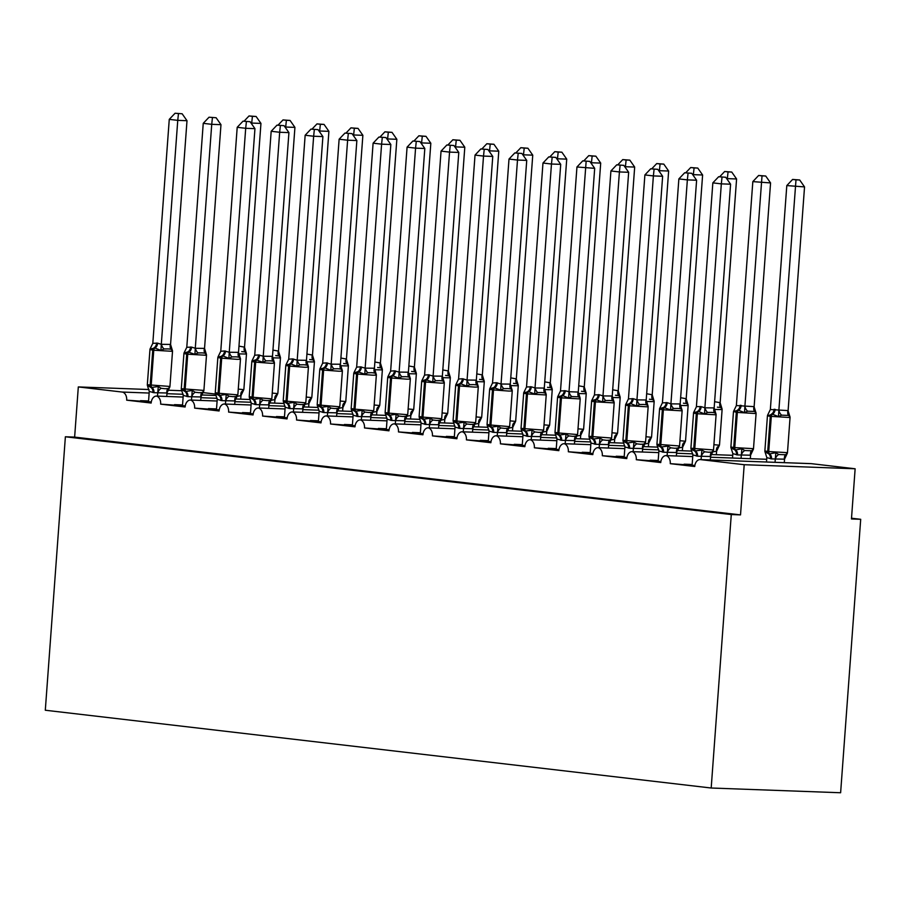 <?xml version="1.0" encoding="UTF-8"?>
<svg xmlns="http://www.w3.org/2000/svg" width="906" height="906" viewBox="0 0 906 906"><rect width="100%" height="100%" fill="white"/><g stroke="black" fill="none" stroke-linecap="round" stroke-linejoin="round"><path stroke-width="1.36" d="M151.279 401.936L126.681 400.169A7.554 5.119 92.1 0 0 122.14 392.049L78.312 386.93L74.632 437.111L65.379 436.771L45.3 710.236L711.187 788.016L840.621 792.75L860.7 519.297L851.504 518.221M692.739 456.579L666.057 455.605A7.554 5.119 92.1 0 1 670.27 463.668L694.868 465.435M670.27 463.668L694.732 466.522A7.554 5.119 -87.9 0 1 700.1 459.58L811.04 463.634A7.554 5.119 -87.9 0 0 810.757 463.634M658.764 452.615L632.082 451.641A7.554 5.119 92.1 0 1 636.295 459.704L660.893 461.46M636.295 459.704L660.757 462.558A7.554 5.119 -87.9 0 1 666.057 455.605M624.8 448.64L598.107 447.666A7.554 5.119 92.1 0 1 602.32 455.729L626.918 457.496M602.32 455.729L626.782 458.595A7.554 5.119 -87.9 0 1 632.082 451.641M590.825 444.676L564.144 443.702A7.554 5.119 92.1 0 1 568.345 451.766L592.943 453.521M568.345 451.766L592.807 454.619A7.554 5.119 -87.9 0 1 598.107 447.666M556.85 440.701L530.169 439.727A7.554 5.119 92.1 0 1 534.37 447.791L558.968 449.557M534.37 447.791L558.832 450.656A7.554 5.119 -87.9 0 1 564.144 443.702M522.875 436.737L496.194 435.763A7.554 5.119 92.1 0 1 500.395 443.827L524.993 445.582M500.395 443.827L524.857 446.681A7.554 5.119 -87.9 0 1 530.169 439.727M488.9 432.774L462.219 431.788A7.554 5.119 92.1 0 1 466.42 439.863L491.018 441.618M466.42 439.863L490.882 442.717A7.554 5.119 -87.9 0 1 496.194 435.763M454.925 428.798L428.244 427.825A7.554 5.119 92.1 0 1 432.445 435.888L457.043 437.655M432.445 435.888L456.907 438.742A7.554 5.119 -87.9 0 1 462.219 431.788M420.95 424.835L394.269 423.861A7.554 5.119 92.1 0 1 398.47 431.924L423.068 433.68M398.47 431.924L422.932 434.778A7.554 5.119 -87.9 0 1 428.244 427.825M386.975 420.86L360.294 419.886A7.554 5.119 92.1 0 1 364.495 427.949L389.093 429.716M364.495 427.949L388.957 430.814A7.554 5.119 -87.9 0 1 394.269 423.861M353 416.896L326.319 415.922A7.554 5.119 92.1 0 1 330.52 423.985L355.118 425.741M330.52 423.985L354.982 426.839A7.554 5.119 -87.9 0 1 360.294 419.886M319.025 412.932L292.344 411.947A7.554 5.119 92.1 0 1 296.556 420.01L321.143 421.777M296.556 420.01L321.007 422.875A7.554 5.119 -87.9 0 1 326.319 415.922M285.05 408.957L258.369 407.983A7.554 5.119 92.1 0 1 262.581 416.047L287.179 417.813M262.581 416.047L287.043 418.9A7.554 5.119 -87.9 0 1 292.344 411.947M251.075 404.993L224.394 404.008A7.554 5.119 92.1 0 1 228.606 412.083L253.204 413.838M228.606 412.083L253.068 414.937A7.554 5.119 -87.9 0 1 258.369 407.983M217.112 401.018L190.43 400.044A7.554 5.119 92.1 0 1 194.631 408.108L219.229 409.874M194.631 408.108L219.093 410.973A7.554 5.119 -87.9 0 1 224.394 404.008M183.137 397.055L156.455 396.081A7.554 5.119 92.1 0 1 160.656 404.144L185.254 405.899M160.656 404.144L185.118 406.998A7.554 5.119 -87.9 0 1 190.43 400.044M126.681 400.169L151.143 403.034A7.554 5.119 -87.9 0 1 156.455 396.081M860.7 519.297L851.459 518.957L855.139 468.776L744.2 464.71L700.372 459.591A7.554 5.119 -87.9 0 0 700.1 459.58M744.2 464.71L740.519 514.891L74.632 437.111M855.139 468.776L811.312 463.657A7.554 5.119 -87.9 0 0 811.04 463.634M215.515 394.065L202.944 392.592M250.147 399.501L235.458 398.968M217.157 398.3L200.917 397.7M78.312 386.93L149.014 389.523M167.938 390.214L181.8 390.724M740.519 514.891L731.278 514.551L65.379 436.771M711.187 788.016L731.278 514.551M140.543 400.679L148.584 400.973M174.518 404.654L182.548 404.948M284.122 403.476L269.433 402.932M251.132 402.264L234.892 401.675M208.493 408.617L216.523 408.912M318.097 407.44L303.397 406.907M285.107 406.239L268.867 405.639M242.468 412.581L250.498 412.876M352.072 411.415L337.372 410.871M319.082 410.203L302.842 409.614M276.443 416.556L284.473 416.851M386.047 415.378L371.347 414.846M353.057 414.178L336.817 413.578M310.418 420.52L318.448 420.814M420.01 419.353L405.322 418.81M387.032 418.142L370.792 417.541M344.393 424.495L352.423 424.789M453.985 423.317L439.297 422.785M421.007 422.105L404.767 421.517M378.368 428.459L386.398 428.753M487.96 427.281L473.272 426.749M454.982 426.08L438.742 425.48M412.343 432.434L420.373 432.728M521.935 431.256L507.247 430.712M488.957 430.044L472.717 429.455M446.318 436.398L454.348 436.692M555.91 435.22L541.222 434.687M522.932 434.019L506.692 433.419M480.293 440.361L488.323 440.656M589.885 439.195L575.197 438.651M556.907 437.983L540.655 437.394M514.257 444.336L522.298 444.631M623.86 443.159L609.172 442.626M590.882 441.947L574.63 441.358M548.232 448.3L556.273 448.595M657.835 447.134L643.147 446.59M624.846 445.922L608.606 445.322M582.207 452.275L590.236 452.57M691.81 451.097L677.122 450.554M658.821 449.886L642.581 449.297M616.182 456.239L624.211 456.533M732.728 455.322L711.085 454.529M692.796 453.861L676.556 453.26M650.157 460.214L658.186 460.497M766.702 459.285L710.53 457.236M684.132 464.178L692.161 464.472M238.969 346.126L244.529 347.145L260.951 123.409L251.709 123.069L251.653 123.929M252.412 116.353L256.115 116.489L249.025 115.957L252.412 116.353L251.709 123.069L250.985 122.99M244.529 347.145L246.455 353.544L244.994 351.924L241.732 351.596M240.702 399.161L240.962 395.673L237.055 396.352M240.883 395.695A5.538 3.511 69.2 0 1 242.106 391.256L243.805 389.648L240.962 395.673M246.387 353.17L246.466 354.031L238.606 353.872M238.267 389.116L243.805 389.648M249.025 115.957L244.031 121.223M260.951 123.409L256.115 116.489M147.35 385.378L151.042 387.541L158.29 386.511L161.211 388.3L165.152 388.731L168.154 388.549L169.852 386.941L166.931 392.989L153.986 392.706L149.275 391.403L148.527 401.618M168.074 348.901L164.099 348.969L160.94 350.407L154.971 348.017L150 349.059L147.316 384.744L169.932 386.443L172.514 351.324L153.76 350.237A2.514 1.846 -83.3 0 1 154.971 348.017A5.538 4.066 96.7 0 0 157.621 343.148L161.313 344.325L170.566 344.427L172.502 350.837L171.041 349.218L168.074 348.901M182.151 113.782L175.062 113.25L182.151 113.782L186.998 120.702L170.566 344.427M186.998 120.702L177.757 120.362L161.325 344.099M178.459 113.646L177.757 120.362L169.263 119.366L152.808 343.329L157.621 343.148M166.749 396.454L166.998 392.966M157.508 396.115L157.757 392.626M172.434 350.463L172.514 351.324M158.29 386.511L157.78 392.4M149.275 391.403L147.678 386.409M160.94 350.407L161.313 344.325M149.988 349.127L152.808 343.329M169.263 119.366L175.062 113.25M181.325 389.342L185.017 391.505L192.265 390.486L195.186 392.264L199.127 392.706L202.129 392.525L203.827 390.905L200.906 396.964L187.961 396.669L183.25 395.378L182.502 405.582M202.049 352.864L198.074 352.932L194.915 354.382L187.927 351.868L183.963 353.08L181.291 388.708L203.907 390.418L206.489 355.288L187.735 354.212A2.514 1.846 -83.3 0 1 188.946 351.992A5.538 4.066 96.7 0 0 191.596 347.111L195.288 348.289L204.541 348.402L206.477 354.801L205.016 353.181L202.049 352.864M216.126 117.746L209.037 117.214L216.126 117.746L220.973 124.666L204.541 348.402M220.973 124.666L211.732 124.326L195.3 348.063M212.434 117.61L211.732 124.326L203.238 123.341L186.783 347.292L191.596 347.111M200.724 400.418L200.973 396.93M191.472 400.078L191.732 396.59M206.409 354.427L206.489 355.288M192.265 390.486L191.755 396.364M183.25 395.378L181.653 390.384M194.915 354.382L195.288 348.289M183.963 353.102L186.783 347.292M203.238 123.341L209.037 117.214M215.3 393.317L218.992 395.48L226.24 394.45L229.161 396.239L233.102 396.669L236.092 396.488L237.791 394.869L234.869 400.928L221.936 400.645L217.225 399.342L216.477 409.546M236.024 356.839L232.049 356.896L228.89 358.346L222.921 355.956L217.938 357.066L220.758 351.268L224.552 350.962L229.252 352.253L238.516 352.366L240.452 358.765L238.991 357.157L236.024 356.839M250.101 121.71L243.012 121.178L250.101 121.71L254.948 128.641L238.516 352.366M254.948 128.641L245.696 128.301L229.275 352.026M246.409 121.574L245.696 128.301L237.202 127.304L220.758 351.268M234.699 404.393L234.948 400.905M225.447 404.053L225.707 400.565M240.373 358.402L240.464 359.263L236.964 359.32L221.71 358.176A2.514 1.846 -83.3 0 1 222.921 355.956A5.538 4.066 96.7 0 0 225.571 351.075M221.936 400.645A5.538 4.066 96.7 0 0 220.011 395.594A2.514 1.846 -83.3 0 1 219.139 393.295L237.791 394.869M226.24 394.45L225.73 400.339M217.225 399.342L215.628 394.348M228.89 358.346L229.252 352.253M237.202 127.304L243.012 121.178M249.275 397.281L252.967 399.444L260.215 398.425L263.136 400.203L267.077 400.633L270.067 400.452L271.766 398.844L268.844 404.903L255.911 404.608L251.2 403.317L250.452 413.521M269.999 360.803L266.024 360.871L262.865 362.309L255.877 359.807L251.902 361.03L254.733 355.231L258.527 354.925L263.227 356.228L272.491 356.341L274.416 362.74L272.955 361.12L269.999 360.803M284.076 125.685L276.987 125.153L284.076 125.685L288.923 132.604L272.491 356.341M288.923 132.604L279.671 132.265L263.25 356.001M280.384 125.549L279.671 132.265L271.177 131.279L254.733 355.231M268.674 408.357L268.923 404.869M259.422 408.017L259.682 404.529M274.348 362.366L274.439 363.227L270.939 363.295L255.685 362.14A2.514 1.846 -83.3 0 1 256.896 359.931A5.538 4.066 96.7 0 0 259.546 355.05M255.911 404.608A5.538 4.066 96.7 0 0 253.986 399.557A2.514 1.846 -83.3 0 1 253.102 397.27L271.766 398.844M260.215 398.425L259.705 404.303M251.2 403.317L249.603 398.323M262.865 362.309L263.227 356.228M271.177 131.279L276.987 125.153M283.25 401.245L286.942 403.408L294.19 402.389L297.111 404.167L301.052 404.608L304.042 404.427L305.741 402.808L302.819 408.866L289.875 408.583L285.175 407.281L284.427 417.485M303.974 364.767L299.999 364.835L296.84 366.284L290.871 363.895L285.877 365.005L288.708 359.206L292.502 358.901L297.202 360.192L306.466 360.305L308.391 366.704L306.93 365.095L303.974 364.767M318.051 129.649L310.962 129.116L318.051 129.649L322.898 136.579L306.466 360.305M322.898 136.579L313.646 136.24L297.213 359.965M314.348 129.513L313.646 136.24L305.152 135.243L288.708 359.206M302.638 412.332L302.898 408.833M293.397 411.992L293.657 408.504M308.323 366.341L308.414 367.202L304.914 367.258L289.66 366.115A2.514 1.846 -83.3 0 1 290.871 363.895A5.538 4.066 96.7 0 0 293.521 359.014M289.875 408.583A5.538 4.066 96.7 0 0 287.961 403.532A2.514 1.846 -83.3 0 1 287.077 401.233L305.741 402.808M294.19 402.389L293.669 408.278M285.175 407.281L283.567 402.287M296.84 366.284L297.202 360.192M305.152 135.243L310.962 129.116M272.944 350.09L278.504 351.109L294.926 127.372L285.684 127.033L285.628 127.893M286.387 120.317L290.079 120.453L283 119.92L286.387 120.317L285.684 127.033L284.96 126.953M278.504 351.109L280.43 357.508L278.969 355.899L275.707 355.56M274.677 403.125L274.937 399.637L271.03 400.316M274.858 399.671A5.538 3.511 69.2 0 1 276.081 395.231L277.78 393.612L274.937 399.637M280.362 357.134L280.441 357.995L272.581 357.836M272.242 393.091L277.78 393.612M283 119.92L278.006 125.187M294.926 127.372L290.079 120.453M306.919 354.065L312.479 355.073L328.901 131.347L319.659 131.008L319.591 131.868M320.362 124.292L324.054 124.416L316.975 123.896L320.362 124.292L319.659 131.008L318.935 130.917M312.479 355.073L314.405 361.471L312.944 359.863L309.682 359.535M308.652 407.1L308.912 403.612L305.005 404.291M308.833 403.634A5.538 3.511 69.2 0 1 310.056 399.195L311.755 397.587L308.912 403.612M314.337 361.109L314.416 361.97L306.556 361.8M306.217 397.055L311.755 397.587M316.975 123.896L311.981 129.162M328.901 131.347L324.054 124.416M340.894 358.029L346.443 359.048L362.876 135.311L353.634 134.971L353.567 135.832M354.337 128.256L358.029 128.392L350.939 127.859L354.337 128.256L353.634 134.971L352.91 134.892M346.443 359.048L348.38 365.446L346.919 363.827L343.657 363.499M342.627 411.064L342.887 407.575L338.98 408.255M342.808 407.609A5.538 3.511 69.2 0 1 344.031 403.17L345.73 401.551L342.887 407.575M348.312 365.073L348.391 365.933L340.531 365.775M340.192 401.03L345.73 401.551M350.939 127.859L345.956 133.125M362.876 135.311L358.029 128.392M374.869 362.004L380.418 363.012L396.851 139.286L387.609 138.946L387.541 139.796M388.312 132.219L392.004 132.355L384.914 131.823L388.312 132.219L387.609 138.946L386.885 138.856M380.418 363.012L382.355 369.41L380.894 367.802L377.632 367.474M376.602 415.039L376.862 411.55L372.955 412.219M376.783 411.573A5.538 3.511 69.2 0 1 378.006 407.134L379.705 405.514L376.862 411.55M382.287 369.048L382.366 369.908L374.506 369.739M374.167 404.993L379.705 405.514M384.914 131.823L379.931 137.089M396.851 139.286L392.004 132.355M317.225 405.22L320.917 407.383L328.165 406.352L331.086 408.142L335.027 408.572L338.017 408.391L339.716 406.783L336.794 412.842L323.85 412.547L319.15 411.245L318.402 421.46M337.949 368.742L333.974 368.81L330.815 370.248L324.846 367.859L319.852 368.969L322.683 363.17L326.477 362.864L331.177 364.167L340.362 364.235L342.366 370.679L340.905 369.059L337.949 368.742M352.026 133.624L344.937 133.091L352.026 133.624L356.862 140.543L340.441 364.28M356.862 140.543L347.621 140.203L331.188 363.94M348.323 133.488L347.621 140.203L339.127 139.207L322.683 363.17M336.613 416.296L336.873 412.808M327.372 415.956L327.632 412.468M342.298 370.305L342.377 371.166L338.889 371.222L323.635 370.078A2.514 1.846 -83.3 0 1 324.846 367.859A5.538 4.066 96.7 0 0 327.496 362.989M323.85 412.547A5.538 4.066 96.7 0 0 321.936 407.496A2.514 1.846 -83.3 0 1 321.052 405.209L339.716 406.783M328.165 406.352L327.644 412.241M319.15 411.245L317.542 406.25M330.815 370.248L331.177 364.167M339.127 139.207L344.937 133.091M408.844 365.967L414.393 366.987L430.826 143.25L421.584 142.91L421.517 143.771M422.287 136.194L425.979 136.33L418.889 135.798L422.287 136.194L421.584 142.91L420.86 142.831M414.393 366.987L416.33 373.385L414.869 371.766L411.596 371.437M410.577 419.002L410.837 415.514L406.93 416.194M410.758 415.548A5.538 3.511 69.2 0 1 411.981 411.098L413.68 409.489L410.837 415.514M416.262 373.012L416.341 373.872L408.481 373.714M408.142 408.957L413.68 409.489M418.889 135.798L413.895 141.064M430.826 143.25L425.979 136.33M351.2 409.184L354.88 411.347L362.14 410.327L365.061 412.105L369.002 412.547L371.992 412.366L373.691 410.746L370.769 416.805L357.825 416.511L353.125 415.22L352.377 425.424M371.924 372.706L367.949 372.774L364.79 374.223L357.791 371.709L353.827 372.944L356.658 367.134L360.452 366.839L365.152 368.13L374.416 368.244L376.341 374.642L374.88 373.034L371.924 372.706M385.99 137.587L378.912 137.055L385.99 137.587L390.837 144.507L374.416 368.244M390.837 144.507L381.596 144.167L365.163 367.904M382.298 137.452L381.596 144.167L373.102 143.182L356.658 367.134M370.588 420.259L370.848 416.771M361.347 419.931L361.607 416.432M376.273 374.269L376.352 375.129L372.864 375.197L357.61 374.053A2.514 1.846 -83.3 0 1 358.81 371.834A5.538 4.066 96.7 0 0 361.471 366.953M357.825 416.511A5.538 4.066 96.7 0 0 355.899 411.471A2.514 1.846 -83.3 0 1 355.027 409.172L373.691 410.746M362.14 410.327L361.619 416.216M353.125 415.22L351.517 410.225M364.79 374.223L365.152 368.13M373.102 143.182L378.912 137.055M442.819 369.942L448.368 370.95L464.801 147.214L455.559 146.885L455.492 147.735M456.262 140.158L459.954 140.294L452.864 139.762L456.262 140.158L455.559 146.885L454.835 146.795M448.368 370.95L450.305 377.349L448.844 375.741L445.571 375.401M444.552 422.966L444.801 419.478L440.905 420.158M444.733 419.512A5.538 3.511 69.2 0 1 445.956 415.073L447.655 413.453L444.801 419.478M442.117 412.932L447.655 413.453M452.864 139.762L447.87 145.028M464.801 147.214L459.954 140.294M385.175 413.159L388.855 415.322L396.115 414.291L399.036 416.08L402.966 416.511L405.967 416.33L407.666 414.721L404.744 420.769L391.8 420.486L387.1 419.184L386.352 429.387M405.899 376.681L401.924 376.749L398.765 378.187L392.785 375.797L387.802 376.907L390.633 371.109L394.427 370.803L399.127 372.094L408.391 372.207L410.316 378.606L408.855 376.998L405.899 376.681M419.965 141.562L412.887 141.03L419.965 141.562L424.812 148.482L408.391 372.207M424.812 148.482L415.571 148.142L399.138 371.879M416.273 141.427L415.571 148.142L407.077 147.146L390.633 371.109M404.563 424.235L404.823 420.746M395.322 423.895L395.582 420.407M410.248 378.244L410.327 379.104L406.839 379.161L391.585 378.017A2.514 1.846 -83.3 0 1 392.785 375.797A5.538 4.066 96.7 0 0 395.446 370.916M391.8 420.486A5.538 4.066 96.7 0 0 389.874 415.435A2.514 1.846 -83.3 0 1 389.002 413.147L407.666 414.721M396.115 414.291L395.594 420.18M387.1 419.184L385.492 414.189M398.765 378.187L399.127 372.094M407.077 147.146L412.887 141.03M476.794 373.906L482.343 374.914L498.776 151.189L489.534 150.849L489.466 151.71M490.237 144.133L493.929 144.269L486.839 143.737L490.237 144.133L489.534 150.849L488.81 150.77M482.343 374.914L484.28 381.324L482.819 379.705L479.546 379.376M478.527 426.941L478.776 423.453L474.88 424.133M478.708 423.476A5.538 3.511 69.2 0 1 479.931 419.036L481.63 417.428L478.776 423.453M484.212 380.95L484.291 381.811L476.431 381.653M476.08 416.896L481.63 417.428M486.839 143.737L481.845 149.003M498.776 151.189L493.929 144.269M419.15 417.122L422.83 419.285L430.09 418.266L433 420.044L436.941 420.486L439.942 420.305L441.641 418.685L438.719 424.744L425.775 424.45L421.075 423.159L420.327 433.362M439.874 380.645L435.899 380.713L432.74 382.162L425.741 379.648L421.777 380.882L424.597 375.073L428.391 374.767L433.102 376.069L442.355 376.183L444.291 382.581L442.83 380.962L439.874 380.645M453.94 145.526L446.851 144.994L453.94 145.526L458.787 152.446L442.355 376.183M458.787 152.446L449.546 152.106L433.113 375.843M450.248 145.39L449.546 152.106L441.052 151.121L424.597 375.073M438.538 428.198L438.798 424.71M429.297 427.859L429.546 424.37M444.223 382.207L444.302 383.068L440.814 383.136L425.56 381.992A2.514 1.846 -83.3 0 1 426.76 379.773A5.538 4.066 96.7 0 0 429.41 374.891M425.775 424.45A5.538 4.066 96.7 0 0 423.849 419.41A2.514 1.846 -83.3 0 1 422.977 417.111L441.641 418.685M430.09 418.266L429.569 424.144M421.075 423.159L419.467 418.164M432.74 382.162L433.102 376.069M441.052 151.121L446.851 144.994M510.769 377.87L516.318 378.889L532.751 155.153L523.498 154.813L523.442 155.673M524.212 148.097L527.904 148.233L520.814 147.701L524.212 148.097L523.498 154.813L522.785 154.733M516.318 378.889L518.255 385.288L516.794 383.668L513.521 383.34M512.502 430.905L512.751 427.417L508.844 428.096M512.683 427.451A5.538 3.511 69.2 0 1 513.906 423.011L515.593 421.392L512.751 427.417M518.187 384.914L518.266 385.775L510.395 385.616M510.055 420.871L515.593 421.392M520.814 147.701L515.82 152.967M532.751 155.153L527.904 148.233M453.125 421.097L456.805 423.261L464.053 422.23L466.975 424.019L470.916 424.45L473.917 424.268L475.616 422.649L472.694 428.708L459.75 428.425L455.05 427.122L454.302 437.326M473.849 384.62L469.863 384.676L466.715 386.126L460.735 383.736L455.752 384.846L458.572 379.048L462.366 378.742L467.077 380.033L476.33 380.146L478.266 386.545L476.805 384.937L473.849 384.62M487.915 149.49L480.826 148.958L487.915 149.49L492.762 156.421L476.33 380.146M492.762 156.421L483.521 156.081L467.088 379.807M484.223 149.354L483.521 156.081L475.027 155.085L458.572 379.048M472.513 432.173L472.773 428.685M463.272 431.834L463.521 428.345M478.198 386.183L478.277 387.043L474.789 387.1L459.535 385.956A2.514 1.846 -83.3 0 1 460.735 383.736A5.538 4.066 96.7 0 0 463.385 378.855M459.75 428.425A5.538 4.066 96.7 0 0 457.824 423.374A2.514 1.846 -83.3 0 1 456.952 421.075L475.616 422.649M464.053 422.23L463.544 428.119M455.05 427.122L453.442 422.128M466.715 386.126L467.077 380.033M475.027 155.085L480.826 148.958M544.744 381.845L550.293 382.853L566.726 159.128L557.473 158.788L557.417 159.649M558.187 152.072L561.879 152.197L554.789 151.676L558.187 152.072L557.473 158.788L556.76 158.697M550.293 382.853L552.23 389.252L550.757 387.643L547.496 387.315M546.477 434.88L546.726 431.392L542.819 432.071M546.646 431.415A5.538 3.511 69.2 0 1 547.87 426.975L549.568 425.356L546.726 431.392M552.15 388.889L552.241 389.75L544.37 389.58M544.03 424.835L549.568 425.356M554.789 151.676L549.795 156.942M566.726 159.128L561.879 152.197M487.1 425.061L490.78 427.224L498.028 426.194L500.95 427.983L504.891 428.413L507.892 428.232L509.591 426.624L506.669 432.683L493.725 432.389L489.014 431.097L488.277 441.301M507.813 388.583L503.838 388.651L500.678 390.09L493.691 387.587L489.727 388.81L492.547 383.012L496.341 382.706L501.052 384.008L510.305 384.121L512.241 390.52L510.78 388.901L507.813 388.583M521.89 153.465L514.801 152.933L521.89 153.465L526.737 160.385L510.305 384.121M526.737 160.385L517.496 160.045L501.063 383.782M518.198 153.329L517.496 160.045L509.002 159.06L492.547 383.012M506.488 436.137L506.748 432.649M497.247 435.797L497.496 432.309M512.173 390.146L512.252 391.007L508.764 391.064L493.51 389.92A2.514 1.846 -83.3 0 1 494.71 387.711A5.538 4.066 96.7 0 0 497.36 382.83M493.725 432.389A5.538 4.066 96.7 0 0 491.799 427.338A2.514 1.846 -83.3 0 1 490.927 425.05L509.591 426.624M498.028 426.194L497.519 432.083M489.014 431.097L487.417 426.103M500.678 390.09L501.052 384.008M509.002 159.06L514.801 152.933M578.719 385.809L584.268 386.828L600.701 163.091L591.448 162.752L591.392 163.612M592.15 156.036L595.854 156.172L588.764 155.639L592.15 156.036L591.448 162.752L590.723 162.672M584.268 386.828L586.193 393.227L584.732 391.607L581.471 391.279M580.452 438.844L580.701 435.356L576.794 436.035M580.621 435.39A5.538 3.511 69.2 0 1 581.845 430.95L583.543 429.331L580.701 435.356M586.125 392.853L586.216 393.714L578.345 393.555M578.005 428.81L583.543 429.331M588.764 155.639L583.77 160.906M600.701 163.091L595.854 156.172M521.063 429.025L524.755 431.188L532.003 430.169L534.925 431.947L538.866 432.389L541.867 432.207L543.566 430.588L540.644 436.647L527.7 436.364L522.989 435.061L522.241 445.265M541.788 392.547L537.813 392.615L534.653 394.065L528.685 391.675L523.713 392.717L521.029 428.391L543.645 430.101L546.227 394.982L527.485 393.895A2.514 1.846 -83.3 0 1 528.685 391.675A5.538 4.066 96.7 0 0 531.335 386.794L535.027 387.972L544.28 388.085L546.216 394.484L544.755 392.876L541.788 392.547M555.865 157.429L548.776 156.897L555.865 157.429L560.712 164.348L544.28 388.085M560.712 164.348L551.471 164.02L535.038 387.745M552.173 157.293L551.471 164.02L542.977 163.023L526.522 386.987L531.335 386.794M540.463 440.112L540.712 436.613M531.222 439.772L531.471 436.284M546.148 394.11L546.227 394.982M532.003 430.169L531.494 436.058M522.989 435.061L521.392 430.067M534.653 394.065L535.027 387.972M523.702 392.785L526.522 386.987M542.977 163.023L548.776 156.897M612.683 389.784L618.243 390.792L634.676 167.066L625.423 166.727L625.367 167.576M626.125 160L629.829 160.136L622.739 159.603L626.125 160L625.423 166.727L624.698 166.636M618.243 390.792L620.168 397.19L618.707 395.582L615.446 395.243M614.415 442.819L614.676 439.331L610.769 439.999M614.596 439.353A5.538 3.511 69.2 0 1 615.82 434.914L617.518 433.295L614.676 439.331M620.1 396.828L620.18 397.689L612.32 397.519M611.98 432.774L617.518 433.295M622.739 159.603L617.745 164.869M634.676 167.066L629.829 160.136M555.038 433L558.73 435.163L565.978 434.133L568.9 435.922L572.841 436.352L575.842 436.171L577.541 434.563L574.619 440.61L561.675 440.327L556.964 439.025L556.216 449.24M589.84 161.404L582.751 160.872L589.84 161.404L594.687 168.323L576.952 166.987L560.497 390.95L565.31 390.769A5.538 4.066 96.7 0 1 562.66 395.639A2.514 1.846 -83.3 0 0 561.448 397.859L580.202 398.946L578.73 396.839L571.788 396.59L568.628 398.028L562.66 395.639L557.688 396.692M594.687 168.323L578.255 392.06L580.112 398.085M586.148 161.268L569.013 391.72L578.255 392.06M565.31 390.769L569.013 391.72M574.438 444.076L574.687 440.588M565.185 443.736L565.446 440.248M561.675 440.327A5.538 4.066 96.7 0 0 559.749 435.276A2.514 1.846 -83.3 0 1 558.877 432.989L577.541 434.563M565.978 434.133L565.469 440.022M556.964 439.025L555.367 434.031M568.628 398.028L569.002 391.947M557.677 396.749L560.497 390.95M576.952 166.987L582.751 160.872M646.658 393.748L652.218 394.767L668.639 171.03L659.398 170.69L659.342 171.551M660.1 163.975L663.792 164.111L656.714 163.578L660.1 163.975L659.398 170.69L658.673 170.611M652.218 394.767L654.143 401.165L652.682 399.546L649.421 399.218M648.39 446.783L648.651 443.294L644.744 443.974M648.571 443.328A5.538 3.511 69.2 0 1 649.795 438.878L651.493 437.27L648.651 443.294M654.075 400.792L654.155 401.652L646.295 401.494M645.955 436.737L651.493 437.27M656.714 163.578L651.72 168.844M668.639 171.03L663.792 164.111M589.013 436.964L592.705 439.127L599.953 438.108L602.875 439.886L606.816 440.327L609.806 440.146L611.505 438.527L608.594 444.586L595.65 444.291L590.938 443L590.191 453.204M609.738 400.486L605.763 400.554L602.603 402.004L595.616 399.489L591.652 400.701L588.979 436.33L611.595 438.04L614.177 402.91L595.423 401.834A2.514 1.846 -83.3 0 1 596.635 399.614A5.538 4.066 96.7 0 0 599.285 394.733L602.966 395.911L612.23 396.024L614.166 402.423L612.705 400.814L609.738 400.486M623.815 165.368L616.726 164.835L623.815 165.368L628.662 172.287L612.23 396.024M628.662 172.287L619.41 171.947L602.988 395.684M620.123 165.232L619.41 171.947L610.916 170.962L594.472 394.914L599.285 394.733M608.413 448.04L608.662 444.552M599.16 447.7L599.421 444.212M614.087 402.049L614.177 402.91M599.953 438.108L599.444 443.985M590.938 443L589.342 438.006M602.603 402.004L602.966 395.911M591.652 400.724L594.472 394.914M610.916 170.962L616.726 164.835M680.633 397.711L686.193 398.731L702.614 174.994L693.373 174.654L693.305 175.515M694.075 167.938L697.767 168.074L690.689 167.542L694.075 167.938L693.373 174.654L692.648 174.575M686.193 398.731L688.118 405.129L686.657 403.521L683.396 403.181M682.365 450.746L682.626 447.258L678.719 447.938M682.546 447.292A5.538 3.511 69.2 0 1 683.77 442.853L685.468 441.233L682.626 447.258M688.05 404.755L688.13 405.616L680.27 405.458M679.93 440.712L685.468 441.233M690.689 167.542L685.695 172.808M702.614 174.994L697.767 168.074M622.988 440.939L626.68 443.102L633.928 442.071L636.85 443.861L640.791 444.291L643.781 444.11L645.48 442.502L642.558 448.549L629.625 448.266L624.913 446.964L624.166 457.168M643.713 404.461L639.738 404.529L636.578 405.967L630.61 403.578L625.638 404.62L622.954 440.305L645.57 442.003L648.152 406.885L629.398 405.797A2.514 1.846 -83.3 0 1 630.61 403.578A5.538 4.066 96.7 0 0 633.26 398.697L636.941 399.874L646.205 399.988L648.13 406.386L646.669 404.778L643.713 404.461M657.79 169.331L650.701 168.81L657.79 169.331L662.637 176.262L646.205 399.988M662.637 176.262L653.385 175.923L636.963 399.648M654.098 169.207L653.385 175.923L644.891 174.926L628.447 398.889L633.26 398.697M642.388 452.015L642.637 448.527M633.135 451.675L633.396 448.187M648.062 406.024L648.152 406.885M633.928 442.071L633.419 447.96M624.913 446.964L623.317 441.969M636.578 405.967L636.941 399.874M625.616 404.688L628.447 398.889M644.891 174.926L650.701 168.81M714.608 401.686L720.157 402.694L736.589 178.969L727.348 178.629L727.28 179.49M728.05 171.914L731.742 172.049L724.653 171.517L728.05 171.914L727.348 178.629L726.623 178.539M720.157 402.694L722.093 409.104L720.632 407.485L717.371 407.156M716.34 454.721L716.601 451.233L712.694 451.913M716.521 451.256A5.538 3.511 69.2 0 1 717.745 446.817L719.443 445.208L716.601 451.233M722.025 408.731L722.105 409.591L714.245 409.433M713.905 444.676L719.443 445.208M724.653 171.517L719.67 176.783M736.589 178.969L731.742 172.049M656.963 444.903L660.655 447.066L667.903 446.046L670.825 447.824L674.766 448.266L677.756 448.085L679.455 446.465L676.533 452.524L663.588 452.23L658.889 450.939L658.141 461.143M677.688 408.425L673.713 408.493L670.553 409.931L663.566 407.428L659.613 408.595L656.929 444.268L679.545 445.979L682.127 410.848L663.373 409.772A2.514 1.846 -83.3 0 1 664.585 407.553A5.538 4.066 96.7 0 0 667.235 402.672L670.916 403.85L680.18 403.963L682.105 410.361L680.644 408.742L677.688 408.425M691.765 173.306L684.676 172.774L691.765 173.306L696.612 180.226L680.18 403.963M696.612 180.226L687.36 179.886L670.938 403.623M688.062 173.171L687.36 179.886L678.866 178.901L662.422 402.853L667.235 402.672M676.363 455.978L676.612 452.49M667.11 455.639L667.371 452.151M682.037 409.988L682.127 410.848M667.903 446.046L667.394 451.924M658.889 450.939L657.28 445.945M670.553 409.931L670.916 403.85M659.591 408.651L662.422 402.853M678.866 178.901L684.676 172.774M754.132 406.669L770.564 182.933L752.829 181.608L736.374 405.56L754.064 406.635L756.068 413.068L754.607 411.449L747.665 411.199L744.517 412.649L738.537 410.259A2.514 1.846 96.7 0 0 737.337 412.479L734.755 447.598L753.498 448.685L756.08 413.555L736.318 412.355L733.735 447.485L734.755 447.598A2.514 1.846 96.7 0 0 735.627 449.897L741.855 448.753L744.777 450.531L751.72 450.792L753.498 448.685M762.025 175.877L765.717 176.013L758.628 175.481L762.025 175.877L744.891 406.33M750.315 458.685L750.576 455.197L737.552 454.937L732.852 453.646L732.524 458.04M741.074 458.345L741.323 454.857M753.418 449.172L750.576 455.197M756 412.694L756.08 413.555M741.187 405.378A5.538 4.066 -83.3 0 1 738.537 410.259L733.554 411.369L736.374 405.56M736.533 454.823A5.538 4.066 -83.3 0 0 734.607 449.772L730.972 447.836L730.893 446.975L733.735 447.485A2.514 1.846 -83.3 0 0 734.607 449.772L735.627 449.897A5.538 4.066 -83.3 0 1 737.552 454.937M730.904 447.473L732.852 453.646M741.346 454.631L741.855 448.753M740.168 405.254A5.538 4.066 -83.3 0 1 737.518 410.135A2.514 1.846 -83.3 0 0 736.318 412.355L733.554 411.369M744.879 406.556L744.517 412.649M758.628 175.481L752.829 181.608M770.564 182.933L765.717 176.013M690.938 448.878L694.63 451.029L701.878 450.01L704.8 451.8L708.741 452.23L711.731 452.049L713.43 450.429L710.508 456.488L697.563 456.205L692.863 454.903L692.116 465.106M711.663 412.389L707.688 412.457L704.528 413.906L698.56 411.517L693.588 412.558L690.904 448.244L713.52 449.942L716.091 414.823L697.348 413.736A2.514 1.846 -83.3 0 1 698.56 411.517A5.538 4.066 96.7 0 0 701.21 406.635L704.891 407.813L714.155 407.927L716.08 414.325L714.619 412.717L711.663 412.389M725.74 177.27L718.651 176.738L725.74 177.27L730.587 184.201L714.155 407.927M730.587 184.201L721.335 183.861L704.902 407.587M722.037 177.134L721.335 183.861L712.841 182.865L696.408 406.601L701.21 406.635M710.327 459.954L710.587 456.465M701.085 459.614L701.346 456.126M716.012 413.963L716.091 414.823M701.878 450.01L701.357 455.899M692.863 454.903L691.255 449.908M704.528 413.906L704.891 407.813M693.566 412.626L696.397 406.828M712.841 182.865L718.651 176.738M788.107 410.633L804.539 186.908L786.804 185.571L770.349 409.535L788.039 410.599L790.043 417.032L788.582 415.424L781.64 415.163L778.481 416.613L772.512 414.223A2.514 1.846 96.7 0 0 771.312 416.443L768.73 451.562L787.473 452.649L790.055 417.53L770.293 416.33L767.71 451.448L768.73 451.562A2.514 1.846 96.7 0 0 769.602 453.861L775.83 452.717L778.752 454.506L785.695 454.755L787.473 452.649M796 179.841L799.692 179.977L792.603 179.445L796 179.841L778.866 410.293M784.29 462.66L784.551 459.172L771.527 458.912L766.827 457.609L766.499 462.003M775.049 462.32L775.298 458.832M787.393 453.136L784.551 459.172M789.975 416.669L790.055 417.53M775.162 409.342A5.538 4.066 -83.3 0 1 772.512 414.223L767.439 415.82L764.868 450.95L767.71 451.448A2.514 1.846 -83.3 0 0 768.582 453.747L769.602 453.861A5.538 4.066 -83.3 0 1 771.527 458.912M770.508 458.787A5.538 4.066 -83.3 0 0 768.582 453.747L764.947 451.811L764.868 450.95M764.879 451.437L766.827 457.609M775.321 458.606L775.83 452.717M770.349 409.535L767.529 415.333M778.854 410.52L778.481 416.613M792.603 179.445L786.804 185.571M804.539 186.908L799.692 179.977M700.372 459.591L811.312 463.657M122.14 392.049L149.162 393.045M166.953 393.691L183.182 394.291M201.494 394.959L216.149 395.492M244.994 351.924A5.538 3.647 115.7 0 1 244.45 347.1M153.986 392.706A5.538 4.066 96.7 0 0 152.061 387.655A2.514 1.846 -83.3 0 1 151.189 385.367L153.76 350.237L149.898 349.614M156.602 343.023A5.538 4.066 96.7 0 1 153.952 347.904A2.514 1.846 96.7 0 0 152.752 350.124L150.169 385.243A2.514 1.846 96.7 0 0 151.042 387.541A5.538 4.066 96.7 0 1 152.967 392.581M161.211 388.3A5.538 3.647 -64.3 0 0 157.837 392.66M168.154 388.549A5.538 3.511 -110.8 0 0 166.931 392.989M161.404 344.065A5.538 3.511 -110.8 0 0 164.099 348.969M170.498 344.393A5.538 3.647 -64.3 0 0 171.041 349.218M187.961 396.669A5.538 4.066 96.7 0 0 186.036 391.63A2.514 1.846 -83.3 0 1 185.164 389.331L187.735 354.212L183.873 353.589M190.577 346.987A5.538 4.066 96.7 0 1 187.927 351.868A2.514 1.846 96.7 0 0 186.715 354.087L184.144 389.218A2.514 1.846 96.7 0 0 185.017 391.505A5.538 4.066 96.7 0 1 186.942 396.556M195.186 392.264A5.538 3.647 -64.3 0 0 191.8 396.624M202.129 392.525A5.538 3.511 -110.8 0 0 200.906 396.964M195.379 348.029A5.538 3.511 -110.8 0 0 198.074 352.932M204.473 348.368A5.538 3.647 -64.3 0 0 205.016 353.181M224.552 350.962A5.538 4.066 96.7 0 1 221.902 355.843A2.514 1.846 96.7 0 0 220.69 358.063L217.848 357.553L215.266 392.683L219.139 393.295L221.71 358.176L220.69 358.063L218.12 393.181A2.514 1.846 96.7 0 0 218.992 395.48A5.538 4.066 96.7 0 1 220.917 400.52M229.161 396.239A5.538 3.647 -64.3 0 0 225.775 400.599M236.092 396.488A5.538 3.511 -110.8 0 0 234.869 400.928M229.343 352.004A5.538 3.511 -110.8 0 0 232.049 356.896M238.448 352.332A5.538 3.647 -64.3 0 0 238.991 357.157M258.527 354.925A5.538 4.066 96.7 0 1 255.877 359.807A2.514 1.846 96.7 0 0 254.665 362.026L251.823 361.528L249.241 396.647L253.102 397.27L255.685 362.14L254.665 362.026L252.083 397.145A2.514 1.846 96.7 0 0 252.967 399.444A5.538 4.066 96.7 0 1 254.892 404.495M263.136 400.203A5.538 3.647 -64.3 0 0 259.75 404.563M270.067 400.452A5.538 3.511 -110.8 0 0 268.844 404.903M263.318 355.967A5.538 3.511 -110.8 0 0 266.024 360.871M272.423 356.307A5.538 3.647 -64.3 0 0 272.955 361.12M292.502 358.901A5.538 4.066 96.7 0 1 289.852 363.782A2.514 1.846 96.7 0 0 288.64 365.99L285.798 365.492L283.216 400.622L286.058 401.12L287.077 401.233L289.66 366.115L288.64 365.99L286.058 401.12A2.514 1.846 96.7 0 0 286.942 403.408A5.538 4.066 96.7 0 1 288.855 408.459M297.111 404.167A5.538 3.647 -64.3 0 0 293.725 408.538M304.042 404.427A5.538 3.511 -110.8 0 0 302.819 408.866M297.293 359.942A5.538 3.511 -110.8 0 0 299.999 364.835M306.387 360.271A5.538 3.647 -64.3 0 0 306.93 365.095M278.969 355.899A5.538 3.647 115.7 0 1 278.425 351.075M312.944 359.863A5.538 3.647 115.7 0 1 312.4 355.039M346.919 363.827A5.538 3.647 115.7 0 1 346.375 359.014M380.894 367.802A5.538 3.647 115.7 0 1 380.35 362.978M326.477 362.864A5.538 4.066 96.7 0 1 323.827 367.745A2.514 1.846 96.7 0 0 322.615 369.965L319.773 369.467L317.191 404.586L321.052 405.209L323.635 370.078L322.615 369.965L320.033 405.084A2.514 1.846 96.7 0 0 320.917 407.383A5.538 4.066 96.7 0 1 322.83 412.423M331.086 408.142A5.538 3.647 -64.3 0 0 327.7 412.502M338.017 408.391A5.538 3.511 -110.8 0 0 336.794 412.842M331.268 363.906A5.538 3.511 -110.8 0 0 333.974 368.81M340.362 364.235A5.538 3.647 -64.3 0 0 340.905 369.059M414.869 371.766A5.538 3.647 115.7 0 1 414.325 366.953M360.452 366.839A5.538 4.066 96.7 0 1 357.791 371.709A2.514 1.846 96.7 0 0 356.59 373.929L353.748 373.431L351.166 408.549L355.027 409.172L357.61 374.053L356.59 373.929L354.008 409.059A2.514 1.846 96.7 0 0 354.88 411.347A5.538 4.066 96.7 0 1 356.805 416.398M365.061 412.105A5.538 3.647 -64.3 0 0 361.675 416.477M371.992 412.366A5.538 3.511 -110.8 0 0 370.769 416.805M365.243 367.87A5.538 3.511 -110.8 0 0 367.949 372.774M374.337 368.21A5.538 3.647 -64.3 0 0 374.88 373.034M450.225 376.987L450.316 377.847L442.456 377.677M448.844 375.741A5.538 3.647 115.7 0 1 448.3 370.916M394.427 370.803A5.538 4.066 96.7 0 1 391.766 375.684A2.514 1.846 96.7 0 0 390.565 377.904L387.723 377.394L385.141 412.524L387.983 413.023L389.002 413.147L391.585 378.017L390.565 377.904L387.983 413.023A2.514 1.846 96.7 0 0 388.855 415.322A5.538 4.066 96.7 0 1 390.78 420.361M399.036 416.08A5.538 3.647 -64.3 0 0 395.65 420.441M405.967 416.33A5.538 3.511 -110.8 0 0 404.744 420.769M399.218 371.845A5.538 3.511 -110.8 0 0 401.924 376.749M408.312 372.173A5.538 3.647 -64.3 0 0 408.855 376.998M482.819 379.705A5.538 3.647 115.7 0 1 482.275 374.88M428.391 374.767A5.538 4.066 96.7 0 1 425.741 379.648A2.514 1.846 96.7 0 0 424.54 381.868L421.686 381.369L419.116 416.488L421.958 416.998L422.977 417.111L425.56 381.992L424.54 381.868L421.958 416.998A2.514 1.846 96.7 0 0 422.83 419.285A5.538 4.066 96.7 0 1 424.755 424.336M433 420.044A5.538 3.647 -64.3 0 0 429.625 424.404M439.942 420.305A5.538 3.511 -110.8 0 0 438.719 424.744M433.193 375.809A5.538 3.511 -110.8 0 0 435.899 380.713M442.287 376.149A5.538 3.647 -64.3 0 0 442.83 380.962M516.794 383.668A5.538 3.647 115.7 0 1 516.25 378.855M462.366 378.742A5.538 4.066 96.7 0 1 459.716 383.623A2.514 1.846 96.7 0 0 458.515 385.843L455.661 385.333L453.091 420.463L455.933 420.962L456.952 421.075L459.535 385.956L458.515 385.843L455.933 420.962A2.514 1.846 96.7 0 0 456.805 423.261A5.538 4.066 96.7 0 1 458.73 428.3M466.975 424.019A5.538 3.647 -64.3 0 0 463.6 428.379M473.917 424.268A5.538 3.511 -110.8 0 0 472.694 428.708M467.168 379.784A5.538 3.511 -110.8 0 0 469.863 384.676M476.262 380.112A5.538 3.647 -64.3 0 0 476.805 384.937M550.757 387.643A5.538 3.647 115.7 0 1 550.225 382.819M496.341 382.706A5.538 4.066 96.7 0 1 493.691 387.587A2.514 1.846 96.7 0 0 492.49 389.807L489.636 389.308L487.066 424.427L489.908 424.925L490.927 425.05L493.51 389.92L492.49 389.807L489.908 424.925A2.514 1.846 96.7 0 0 490.78 427.224A5.538 4.066 96.7 0 1 492.705 432.275M500.95 427.983A5.538 3.647 -64.3 0 0 497.575 432.343M507.892 428.232A5.538 3.511 -110.8 0 0 506.669 432.683M501.143 383.748A5.538 3.511 -110.8 0 0 503.838 388.651M510.237 384.087A5.538 3.647 -64.3 0 0 510.78 388.901M584.732 391.607A5.538 3.647 115.7 0 1 584.189 386.794M527.7 436.364A5.538 4.066 96.7 0 0 525.774 431.313A2.514 1.846 -83.3 0 1 524.902 429.014L527.485 393.895L523.611 393.272M530.316 386.681A5.538 4.066 96.7 0 1 527.666 391.562A2.514 1.846 96.7 0 0 526.465 393.77L523.883 428.9A2.514 1.846 96.7 0 0 524.755 431.188A5.538 4.066 96.7 0 1 526.68 436.239M534.925 431.947A5.538 3.647 -64.3 0 0 531.55 436.318M541.867 432.207A5.538 3.511 -110.8 0 0 540.644 436.647M535.118 387.723A5.538 3.511 -110.8 0 0 537.813 392.615M544.212 388.051A5.538 3.647 -64.3 0 0 544.755 392.876M618.707 395.582A5.538 3.647 115.7 0 1 618.164 390.758M564.291 390.645A5.538 4.066 96.7 0 1 561.641 395.526A2.514 1.846 96.7 0 0 560.429 397.745L557.586 397.236L555.004 432.366L558.877 432.989L561.448 397.859L560.429 397.745L557.858 432.864A2.514 1.846 96.7 0 0 558.73 435.163A5.538 4.066 96.7 0 1 560.655 440.203M568.9 435.922A5.538 3.647 -64.3 0 0 565.514 440.282M575.842 436.171A5.538 3.511 -110.8 0 0 574.619 440.61M569.093 391.686A5.538 3.511 -110.8 0 0 571.788 396.59M578.187 392.015A5.538 3.647 -64.3 0 0 578.73 396.839M652.682 399.546A5.538 3.647 115.7 0 1 652.139 394.722M595.65 444.291A5.538 4.066 96.7 0 0 593.724 439.251A2.514 1.846 -83.3 0 1 592.852 436.952L595.423 401.834L591.561 401.211M598.266 394.608A5.538 4.066 96.7 0 1 595.616 399.489A2.514 1.846 96.7 0 0 594.404 401.709L591.833 436.839A2.514 1.846 96.7 0 0 592.705 439.127A5.538 4.066 96.7 0 1 594.63 444.178M602.875 439.886A5.538 3.647 -64.3 0 0 599.489 444.257M609.806 440.146A5.538 3.511 -110.8 0 0 608.594 444.586M603.056 395.65A5.538 3.511 -110.8 0 0 605.763 400.554M612.162 395.99A5.538 3.647 -64.3 0 0 612.705 400.814M686.657 403.521A5.538 3.647 115.7 0 1 686.114 398.697M629.625 448.266A5.538 4.066 96.7 0 0 627.699 443.215A2.514 1.846 -83.3 0 1 626.827 440.928L629.398 405.797L625.536 405.175M632.241 398.583A5.538 4.066 96.7 0 1 629.591 403.464A2.514 1.846 96.7 0 0 628.379 405.684L625.808 440.803A2.514 1.846 96.7 0 0 626.68 443.102A5.538 4.066 96.7 0 1 628.605 448.142M636.85 443.861A5.538 3.647 -64.3 0 0 633.464 448.221M643.781 444.11A5.538 3.511 -110.8 0 0 642.558 448.549M637.031 399.625A5.538 3.511 -110.8 0 0 639.738 404.529M646.137 399.954A5.538 3.647 -64.3 0 0 646.669 404.778M720.632 407.485A5.538 3.647 115.7 0 1 720.089 402.66M663.588 452.23A5.538 4.066 96.7 0 0 661.674 447.19A2.514 1.846 -83.3 0 1 660.791 444.891L663.373 409.772L659.511 409.15M666.216 402.547A5.538 4.066 96.7 0 1 663.566 407.428A2.514 1.846 96.7 0 0 662.354 409.648L659.772 444.767A2.514 1.846 96.7 0 0 660.655 447.066A5.538 4.066 96.7 0 1 662.569 452.117M670.825 447.824A5.538 3.647 -64.3 0 0 667.439 452.185M677.756 448.085A5.538 3.511 -110.8 0 0 676.533 452.524M671.006 403.589A5.538 3.511 -110.8 0 0 673.713 408.493M680.1 403.929A5.538 3.647 -64.3 0 0 680.644 408.742M750.496 455.231A5.538 3.511 69.2 0 1 751.72 450.792M741.402 454.891A5.538 3.647 115.7 0 1 744.777 450.531M754.607 411.449A5.538 3.647 115.7 0 1 754.064 406.635M747.665 411.199A5.538 3.511 69.2 0 1 744.97 406.296M697.563 456.205A5.538 4.066 96.7 0 0 695.649 451.154A2.514 1.846 -83.3 0 1 694.766 448.855L697.348 413.736L693.486 413.113M700.191 406.522A5.538 4.066 96.7 0 1 697.541 411.403A2.514 1.846 96.7 0 0 696.329 413.612L693.747 448.742A2.514 1.846 96.7 0 0 694.63 451.029A5.538 4.066 96.7 0 1 696.544 456.08M704.8 451.8A5.538 3.647 -64.3 0 0 701.414 456.16M711.731 452.049A5.538 3.511 -110.8 0 0 710.508 456.488M704.981 407.564A5.538 3.511 -110.8 0 0 707.688 412.457M714.075 407.893A5.538 3.647 -64.3 0 0 714.619 412.717M774.143 409.229A5.538 4.066 -83.3 0 1 771.493 414.11A2.514 1.846 -83.3 0 0 770.293 416.33L767.439 415.82M784.471 459.195A5.538 3.511 69.2 0 1 785.695 454.755M775.377 458.866A5.538 3.647 115.7 0 1 778.752 454.506M788.582 415.424A5.538 3.647 115.7 0 1 788.039 410.599M781.64 415.163A5.538 3.511 69.2 0 1 778.945 410.271M246.466 354.031L243.895 389.15M147.406 385.605L147.316 384.744M181.381 389.569L181.291 388.708M240.464 359.263L237.882 394.382M215.356 393.544L215.266 392.683M274.439 363.227L271.857 398.357M249.331 397.508L249.241 396.647M308.414 367.202L305.832 402.321M283.306 401.483L283.216 400.622M280.441 357.995L277.87 393.125M314.416 361.97L311.845 397.088M348.391 365.933L345.809 401.064M382.366 369.908L379.784 405.027M342.377 371.166L339.807 406.284M317.281 405.446L317.191 404.586M416.341 373.872L413.759 409.002M376.352 375.129L373.782 410.259M351.245 409.41L351.166 408.549M450.316 377.847L447.734 412.966M410.327 379.104L407.745 414.223M385.22 413.385L385.141 412.524M484.291 381.811L481.709 416.93M444.302 383.068L441.72 418.198M419.195 417.349L419.116 416.488M518.266 385.775L515.684 420.905M478.277 387.043L475.695 422.162M453.17 421.324L453.091 420.463M552.241 389.75L549.659 424.869M512.252 391.007L509.67 426.137M487.145 425.288L487.066 424.427M586.216 393.714L583.634 428.844M521.12 429.251L521.029 428.391M620.18 397.689L617.609 432.808M580.202 398.946L577.62 434.065M555.095 433.227L555.004 432.366M654.155 401.652L651.584 436.771M589.07 437.19L588.979 436.33M688.13 405.616L685.559 440.746M623.045 441.165L622.954 440.305M722.105 409.591L719.523 444.71M657.02 445.129L656.929 444.268M733.464 411.856L730.893 446.975M690.995 449.104L690.904 448.244"/></g></svg>

